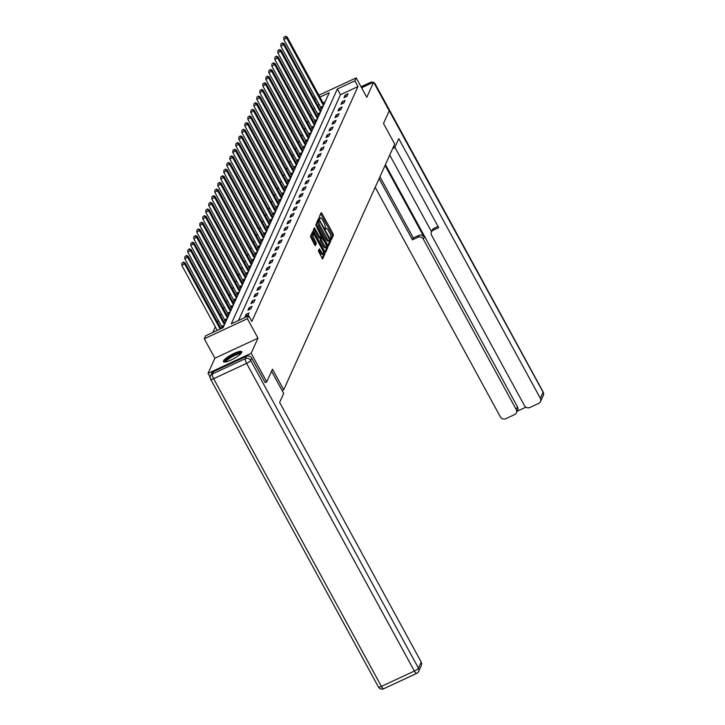 <?xml version="1.0" encoding="UTF-8"?>
<svg xmlns="http://www.w3.org/2000/svg" width="725" height="725" viewBox="0 0 725 725"><rect width="100%" height="100%" fill="white"/><g stroke="black" fill="none" stroke-linecap="round" stroke-linejoin="round"><path stroke-width="1.09" d="M330.836 239.105L331.397 239.594L333.4 235.154L332.974 233.613L321.954 213.404L321.157 212.697L319.154 217.137L319.97 218.76L320.269 218.134A4.196 1.142 65.1 0 1 320.459 217.926A4.196 1.142 65.1 0 1 322.833 220.391L323.749 222.077A4.196 1.142 65.1 0 1 325.099 227.007L325.135 228.665L325.661 229.2L325.96 228.583A4.196 1.142 65.1 0 1 326.15 228.366A4.196 1.142 65.1 0 1 328.525 230.831L329.44 232.517A4.196 1.142 65.1 0 1 330.799 237.447L330.836 239.105M241.679 352.486A10.413 2.293 -28.6 0 0 241.733 351.725A10.413 2.293 -28.6 0 0 232.788 354.017A10.413 2.293 -28.6 0 0 223.499 360.941A10.413 2.293 -28.6 0 0 223.445 361.693A10.413 2.293 -28.6 0 0 232.381 359.401A10.413 2.293 -28.6 0 0 241.679 352.486M318.828 249.944L320.151 252.354L321.311 251.811L319.362 248.829L318.347 251.004L322.607 258.979L324.891 253.986L324.474 252.445L312.711 231.465L310.418 236.459L314.577 244.851L315.321 245.621L316.336 243.446L314.061 238.507A3.507 0.952 65.1 0 1 313.082 234.211L312.176 232.58M321.311 251.811A3.507 0.952 65.1 0 0 323.296 253.877A3.507 0.952 65.1 0 0 322.326 249.581L315.067 236.268A3.507 0.952 65.1 0 0 313.082 234.211L311.922 234.755A3.507 0.952 65.1 0 0 312.892 239.051L314.061 238.507M210.205 377.281L208.048 373.339L251.158 353.283L266.755 381.885L272.482 369.188L283.711 389.778L394.708 144.076L383.489 123.486L389.216 110.798L373.629 82.206L366.796 97.322L356.192 77.874L354.851 80.856L357.969 86.574L251.856 321.456L248.738 315.737L247.388 318.719L204.278 338.774L205.628 335.793L223.101 327.664L329.213 92.782L319.933 97.096M251.158 353.283L257.991 338.167L247.388 318.719M327.736 245.213L328.534 245.92L330.763 240.99L330.346 239.449L318.583 218.461L316.29 223.463L316.716 225.004L327.736 245.213M327.827 247.488L325.597 252.418L324.8 251.711L313.78 231.502L313.354 229.961L314.369 227.786L319.58 236.749L320.323 237.519L321.012 236.06L315.683 224.859L327.41 245.947L327.827 247.488L326.667 248.032L324.909 251.91M266.755 381.885L265.078 382.664M373.629 82.206L361.603 87.797M282.107 390.53L283.711 389.778M357.969 86.574L340.487 94.703L238.48 320.513M345.145 95.093L343.994 97.648L346.903 96.298L348.054 93.742L345.145 95.093L346.024 96.706M342.146 101.736L340.986 104.291L343.904 102.941L345.055 100.385L342.146 101.736L343.025 103.349M339.146 108.378L337.986 110.934L340.904 109.584L342.055 107.028L339.146 108.378L340.016 109.992M336.137 115.021L334.986 117.577L337.904 116.227L339.055 113.671L336.137 115.021L337.016 116.634M333.138 121.664L331.987 124.22L334.896 122.869L336.056 120.314L333.138 121.664L334.017 123.277M330.138 128.307L328.987 130.863L331.896 129.512L333.056 126.957L330.138 128.307L331.017 129.92M327.138 134.95L325.987 137.505L328.896 136.155L330.047 133.599L327.138 134.95L328.017 136.563M324.138 141.593L322.987 144.148L325.897 142.798L327.048 140.242L324.138 141.593L325.017 143.206M321.139 148.235L319.979 150.791L322.897 149.441L324.048 146.885L321.139 148.235L322.018 149.848M318.139 154.878L316.979 157.434L319.897 156.083L321.048 153.528L318.139 154.878L319.009 156.491M315.13 161.521L313.979 164.077L316.897 162.726L318.048 160.171L315.13 161.521L316.009 163.134M312.131 168.164L310.98 170.719L313.889 169.369L315.049 166.813L312.131 168.164L313.01 169.777M309.131 174.807L307.98 177.362L310.889 176.012L312.049 173.456L309.131 174.807L310.01 176.42M306.131 181.449L304.98 184.005L307.889 182.655L309.04 180.099L306.131 181.449L307.01 183.062M303.132 188.092L301.981 190.648L304.89 189.297L306.041 186.742L303.132 188.092L304.011 189.705M300.132 194.735L298.972 197.291L301.89 195.94L303.041 193.385L300.132 194.735L301.011 196.348M297.132 201.378L295.972 203.933L298.89 202.583L300.041 200.028L297.132 201.378L298.002 202.991M294.123 208.021L292.972 210.576L295.882 209.226L297.042 206.67L294.123 208.021L295.002 209.634M291.124 214.663L289.973 217.219L292.882 215.869L294.042 213.313L291.124 214.663L292.003 216.277M288.124 221.306L286.973 223.862L289.882 222.512L291.042 219.956L288.124 221.306L289.003 222.919M285.124 227.949L283.973 230.505L286.882 229.154L288.033 226.599L285.124 227.949L286.003 229.562M282.125 234.592L280.965 237.148L283.883 235.797L285.034 233.242L282.125 234.592L283.004 236.205M279.125 241.235L277.965 243.79L280.883 242.44L282.034 239.884L279.125 241.235L280.004 242.848M276.125 247.877L274.965 250.433L277.883 249.083L279.034 246.527L276.125 247.877L276.995 249.491M273.117 254.52L271.966 257.076L274.875 255.726L276.035 253.17L273.117 254.52L273.996 256.133M270.117 261.163L268.966 263.719L271.875 262.368L273.035 259.813L270.117 261.163L270.996 262.776M267.117 267.806L265.966 270.362L268.875 269.011L270.035 266.456L267.117 267.806L267.996 269.419M264.118 274.449L262.967 277.004L265.876 275.654L267.027 273.098L264.118 274.449L264.997 276.062M261.118 281.092L259.958 283.647L262.876 282.297L264.027 279.741L261.118 281.092L261.997 282.705M258.118 287.734L256.958 290.29L259.876 288.94L261.027 286.384L258.118 287.734L258.997 289.347M255.118 294.377L253.958 296.933L256.877 295.583L258.028 293.027L255.118 294.377L255.988 295.99M252.11 301.02L250.959 303.576L253.868 302.225L255.028 299.67L252.11 301.02L252.989 302.633M249.11 307.663L247.959 310.218L250.868 308.868L252.028 306.312L249.11 307.663L249.989 309.276M246.11 314.306L244.959 316.861L247.868 315.511L249.019 312.955L246.11 314.306L246.989 315.919M314.378 107.699L313.508 109.611M311.369 114.342L310.508 116.254M308.37 120.984L307.509 122.897M305.37 127.627L304.509 129.539M302.37 134.27L301.5 136.182M299.371 140.913L298.501 142.825M296.371 147.556L295.501 149.468M293.371 154.198L292.501 156.111M290.362 160.841L289.502 162.753M287.363 167.484L286.502 169.396M284.363 174.127L283.502 176.039M281.363 180.77L280.493 182.682M278.364 187.413L277.494 189.325M275.364 194.055L274.494 195.968M272.355 200.698L271.494 202.61M269.356 207.341L268.495 209.253M266.356 213.984L265.495 215.896M263.356 220.627L262.495 222.539M260.357 227.269L259.487 229.182M257.357 233.912L256.487 235.824M254.357 240.555L253.487 242.467M251.348 247.198L250.487 249.11M248.349 253.841L247.488 255.753M245.349 260.483L244.488 262.396M242.349 267.126L241.488 269.038M239.35 273.769L238.48 275.681M236.35 280.412L235.48 282.324M233.35 287.055L232.48 288.967M230.342 293.697L229.481 295.61M227.342 300.34L226.481 302.252M224.342 306.983L223.481 308.895M221.343 313.626L220.472 315.538M218.343 320.269L217.473 322.181M215.343 326.912L212.842 332.431M325.117 101.853L323.051 102.814M319.29 104.563L317.767 105.27M321.003 107.798L320.686 108.487L322.498 107.644M317.994 114.441L317.686 115.13L319.498 114.287M314.994 121.084L314.686 121.773L316.499 120.93M311.995 127.727L311.687 128.416L313.499 127.573M308.995 134.37L308.687 135.058L310.49 134.216M305.995 141.012L305.678 141.701L307.491 140.858M302.996 147.655L302.678 148.344L304.491 147.501M299.996 154.298L299.679 154.987L301.491 154.144M296.987 160.941L296.679 161.63L298.492 160.787M293.987 167.584L293.679 168.273L295.492 167.43M290.988 174.227L290.68 174.915L292.492 174.073M287.988 180.869L287.68 181.558L289.483 180.715M284.988 187.512L284.671 188.201L286.484 187.358M281.989 194.155L281.672 194.844L283.484 194.001M278.98 200.798L278.672 201.487L280.484 200.644M275.98 207.441L275.672 208.129L277.485 207.287M272.981 214.083L272.673 214.772L274.485 213.929M269.981 220.726L269.673 221.415L271.476 220.572M266.981 227.369L266.673 228.058L268.477 227.215M263.982 234.012L263.664 234.701L265.477 233.858M260.982 240.655L260.665 241.343L262.477 240.501M257.973 247.297L257.665 247.986L259.478 247.143M254.973 253.94L254.665 254.629L256.478 253.786M251.974 260.583L251.666 261.272L253.478 260.429M248.974 267.226L248.666 267.915L250.469 267.072M245.974 273.869L245.666 274.558L247.47 273.715M242.975 280.512L242.657 281.2L244.47 280.358M239.975 287.154L239.658 287.843L241.47 287M236.966 293.797L236.658 294.486L238.471 293.643M233.967 300.44L233.658 301.129L235.471 300.286M230.967 307.083L230.659 307.772L232.471 306.929M227.967 313.726L227.659 314.414L229.462 313.572M224.968 320.368L224.65 321.057L226.463 320.223M221.968 327.011L221.651 327.7L223.463 326.866M257.991 338.167L214.881 358.222L208.048 373.339M214.881 358.222L204.278 338.774M354.851 80.856L337.37 88.985L231.257 323.867L248.738 315.737M313.626 97.676L315.148 96.969M318.909 95.22L356.192 77.874M316.173 98.845L314.65 99.552M340.487 94.703L337.37 88.985M330.763 238.96L332.231 235.697L331.814 234.157L320.677 213.757M318.692 220.753L318.048 219.584M327.845 245.403L329.603 241.525L329.422 240.501M329.703 239.875L319.734 221.052L319.208 220.518L318.9 221.17A4.196 1.142 65.1 0 0 320.251 226.1L326.866 238.226A4.196 1.142 65.1 0 0 329.241 240.691A4.196 1.142 65.1 0 0 329.431 240.483L329.703 239.875M318.112 221.052L319.172 220.563M329.241 240.691L328.072 241.235A4.196 1.142 65.1 0 1 325.697 238.77L319.091 226.644A4.196 1.142 65.1 0 1 317.731 221.705L318.003 221.107M320.233 237.528L319.154 238.063L318.42 237.292L313.834 228.901M320.803 236.522L321.483 237.773M324.22 245.258A3.507 0.952 65.1 0 0 326.205 247.316A3.507 0.952 65.1 0 0 325.226 243.02L321.873 237.628L321.238 239.032L321.664 240.573L324.22 245.258L323.051 245.802A3.507 0.952 65.1 0 0 325.036 247.859L326.205 247.316M320.858 238.099L321.873 237.628M323.051 245.802L320.495 241.108L320.069 239.567L320.704 238.172M326.667 248.032L326.431 246.872M320.151 252.354A3.507 0.952 65.1 0 0 322.136 254.421L323.296 253.877M314.686 245.041L315.167 243.99L314.741 242.449L312.892 239.051M321.972 258.408L323.731 254.529L323.522 253.442M323.939 104.454L287.173 37.011L286.692 38.072L283.774 39.431L321.184 108.261M285.152 36.676L283.983 37.22L285.152 36.676L286.692 38.072L323.459 105.515M285.342 36.25L287.173 37.011M283.774 39.431L283.983 37.22M225.239 362.029A9.017 1.985 151.4 0 1 230.985 356.546A9.017 1.985 151.4 0 1 240.546 353.021A9.017 1.985 151.4 0 1 241.044 353.41M240.492 353.999A8.347 1.831 -28.6 0 0 240.31 353.936A8.347 1.831 -28.6 0 0 232.227 356.745A8.347 1.831 -28.6 0 0 226.028 361.884M241.724 352.359A10.349 2.275 -28.6 0 0 241.652 352.341A10.349 2.275 -28.6 0 0 231.891 355.685A10.349 2.275 -28.6 0 0 223.98 362.038M392.678 148.58L394.717 147.628L398.777 138.647L540.352 398.306L543.097 392.216L375.133 84.961M393.838 146.015L394.717 147.628M385.038 165.481L424.152 237.211L423.3 239.087L516.227 409.525L517.46 406.798A4.006 3.752 24.3 0 1 517.614 410.078L516.39 412.806A4.006 3.752 -155.7 0 0 516.227 409.525M423.3 239.087A4.006 3.752 -155.7 0 0 417.935 237.283L418.787 235.407A4.006 3.752 24.3 0 1 424.152 237.211M379.103 178.64L412.462 239.83L417.935 237.283M375.197 187.286L500.386 416.902A4.006 3.752 -155.7 0 0 505.751 418.706L514.605 414.582A4.006 3.752 -155.7 0 0 516.39 412.806M431.42 231.964L432.263 230.088A4.006 3.752 24.3 0 1 434.048 228.312L433.206 230.178A4.006 3.752 -155.7 0 0 431.574 235.235L524.501 405.683A4.006 3.752 -155.7 0 0 529.866 407.486L538.729 403.363A4.006 3.752 -155.7 0 0 540.352 398.306M517.07 411.283L525.906 407.178M433.206 230.178L438.679 227.632L394.871 147.284M385.428 164.629L517.46 406.798M431.529 231.728L389.742 155.078M434.048 228.312L438.036 226.454M379.945 176.764L413.304 237.954L418.787 235.407M413.304 237.954L412.462 239.83M271.576 371.209L283.683 393.412L279.623 402.402L421.198 662.061A4.006 3.752 24.3 0 1 421.352 665.342L418.597 671.432A4.006 3.752 -155.7 0 0 418.443 668.151L421.198 662.061M246.346 356.337L213.377 371.68L212.334 373.982L245.313 358.639L246.346 356.337A4.006 3.752 24.3 0 1 251.711 358.15L265.178 382.61M210.712 379.039A4.006 0.879 -28.6 0 0 210.685 379.329A4.006 0.879 -28.6 0 0 213.63 378.686L381.395 686.394L414.374 671.06L246.6 363.352L213.63 378.686A4.006 1.087 65.1 0 1 212.334 373.982A4.006 3.752 -155.7 0 0 210.558 375.758L211.591 373.466A4.006 3.752 24.3 0 1 213.377 371.68M320.939 111.097L284.173 43.654L283.692 44.714L280.774 46.074L318.184 114.903M282.152 43.319L280.983 43.862L282.152 43.319L283.692 44.714L320.459 112.157M282.342 42.893L284.173 43.654M280.774 46.074L280.983 43.862M317.94 117.74L281.173 50.297L280.693 51.357L277.775 52.717L315.185 121.546M279.152 49.962L277.983 50.505L279.152 49.962L280.693 51.357L317.459 118.8M279.343 49.536L281.173 50.297M277.775 52.717L277.983 50.505M314.94 124.383L278.173 56.94L277.684 58L274.775 59.359L312.185 128.189M276.143 56.604L274.983 57.148L276.143 56.604L277.684 58L314.46 125.443M276.343 56.178L278.173 56.94M274.775 59.359L274.983 57.148M311.94 131.026L275.165 63.582L274.684 64.643L271.775 66.002L309.185 134.832M273.144 63.247L271.984 63.791L273.144 63.247L274.684 64.643L311.46 132.086M273.343 62.821L275.165 63.582M271.775 66.002L271.984 63.791M308.941 137.668L272.165 70.225L271.685 71.286L268.776 72.645L306.186 141.475M270.144 69.89L268.984 70.434L270.144 69.89L271.685 71.286L308.451 138.729M270.334 69.464L272.165 70.225M268.776 72.645L268.984 70.434M305.932 144.311L269.165 76.868L268.685 77.938L265.776 79.288L303.186 148.118M267.144 76.533L265.975 77.077L267.144 76.533L268.685 77.938L305.452 145.372M267.335 76.107L269.165 76.868M265.776 79.288L265.975 77.077M302.932 150.954L266.166 83.511L265.685 84.58L262.767 85.931L300.177 154.76M264.145 83.176L262.976 83.719L264.145 83.176L265.685 84.58L302.452 152.014M264.335 82.75L266.166 83.511M262.767 85.931L262.976 83.719M299.933 157.597L263.166 90.154L262.686 91.223L259.767 92.573L297.178 161.403M261.145 89.818L259.976 90.362L261.145 89.818L262.686 91.223L299.452 158.657M261.335 89.392L263.166 90.154M259.767 92.573L259.976 90.362M296.933 164.24L260.166 96.797L259.686 97.866L256.768 99.216L294.178 168.046M258.145 96.461L256.976 97.005L258.145 96.461L259.686 97.866L296.452 165.3M258.336 96.035L260.166 96.797M256.768 99.216L256.976 97.005M293.933 170.882L257.157 103.439L256.677 104.509L253.768 105.859L291.178 174.689M255.137 103.104L253.977 103.648L255.137 103.104L256.677 104.509L293.453 171.943M255.336 102.678L257.157 103.439M253.768 105.859L253.977 103.648M290.933 177.525L254.158 110.082L253.678 111.152L250.768 112.502L288.178 181.332M252.137 109.747L250.977 110.291L252.137 109.747L253.678 111.152L290.453 178.586M252.336 109.321L254.158 110.082M250.768 112.502L250.977 110.291M287.934 184.168L251.158 116.725L250.678 117.794L247.769 119.145L285.179 187.974M249.137 116.39L247.977 116.933L249.137 116.39L250.678 117.794L287.444 185.228M249.328 115.964L251.158 116.725M247.769 119.145L247.977 116.933M284.925 190.811L248.158 123.368L247.678 124.437L244.769 125.788L282.179 194.617M246.138 123.032L244.968 123.576L246.138 123.032L247.678 124.437L284.445 191.871M246.328 122.607L248.158 123.368M244.769 125.788L244.968 123.576M281.925 197.454L245.159 130.011L244.678 131.08L241.76 132.43L279.17 201.26M243.138 129.675L241.969 130.219L243.138 129.675L244.678 131.08L281.445 198.514M243.328 129.249L245.159 130.011M241.76 132.43L241.969 130.219M278.926 204.097L242.159 136.653L241.679 137.723L238.761 139.073L276.171 207.903M240.138 136.318L238.969 136.862L240.138 136.318L241.679 137.723L278.445 205.157M240.328 135.892L242.159 136.653M238.761 139.073L238.969 136.862M275.926 210.739L239.159 143.296L238.679 144.366L235.761 145.716L273.171 214.546M237.138 142.961L235.969 143.505L237.138 142.961L238.679 144.366L275.446 211.8M237.329 142.535L239.159 143.296M235.761 145.716L235.969 143.505M272.926 217.382L236.151 149.939L235.67 151.008L232.761 152.359L270.171 221.188M234.13 149.604L232.97 150.148L234.13 149.604L235.67 151.008L272.446 218.442M234.329 149.178L236.151 149.939M232.761 152.359L232.97 150.148M269.927 224.025L233.151 156.582L232.671 157.651L229.762 159.002L267.172 227.831M231.13 156.247L229.97 156.79L231.13 156.247L232.671 157.651L269.446 225.085M231.32 155.821L233.151 156.582M229.762 159.002L229.97 156.79M266.918 230.668L230.151 163.225L229.671 164.294L226.762 165.644L264.172 234.474M228.13 162.889L226.97 163.433L228.13 162.889L229.671 164.294L266.438 231.728M228.321 162.463L230.151 163.225M226.762 165.644L226.97 163.433M263.918 237.311L227.152 169.868L226.671 170.937L223.762 172.287L261.172 241.117M225.131 169.532L223.962 170.076L225.131 169.532L226.671 170.937L263.438 238.371M225.321 169.106L227.152 169.868M223.762 172.287L223.962 170.076M260.918 243.953L224.152 176.51L223.672 177.58L220.753 178.93L258.163 247.76M222.131 176.175L220.962 176.719L222.131 176.175L223.672 177.58L260.438 245.014M222.321 175.749L224.152 176.51M220.753 178.93L220.962 176.719M257.919 250.596L221.152 183.153L220.672 184.222L217.754 185.573L255.164 254.403M219.131 182.818L217.962 183.362L219.131 182.818L220.672 184.222L257.438 251.657M219.322 182.392L221.152 183.153M217.754 185.573L217.962 183.362M254.919 257.239L218.153 189.796L217.672 190.865L214.754 192.216L252.164 261.045M216.132 189.461L214.962 190.004L216.132 189.461L217.672 190.865L254.439 258.299M216.322 189.035L218.153 189.796M214.754 192.216L214.962 190.004M251.919 263.882L215.144 196.439L214.663 197.508L211.754 198.858L249.164 267.688M213.123 196.103L211.963 196.647L213.123 196.103L214.663 197.508L251.439 264.942M213.322 195.677L215.144 196.439M211.754 198.858L211.963 196.647M248.92 270.525L212.144 203.082L211.664 204.151L208.755 205.501L246.165 274.331M210.123 202.746L208.963 203.29L210.123 202.746L211.664 204.151L248.439 271.585M210.313 202.32L212.144 203.082M208.755 205.501L208.963 203.29M245.911 277.167L209.144 209.724L208.664 210.794L205.755 212.144L243.165 280.974M207.123 209.389L205.963 209.933L207.123 209.389L208.664 210.794L245.431 278.228M207.314 208.963L209.144 209.724M205.755 212.144L205.963 209.933M242.911 283.81L206.145 216.367L205.664 217.437L202.746 218.787L240.156 287.617M204.124 216.032L202.955 216.576L204.124 216.032L205.664 217.437L242.431 284.871M204.314 215.606L206.145 216.367M202.746 218.787L202.955 216.576M239.912 290.453L203.145 223.01L202.665 224.079L199.747 225.43L237.157 294.259M201.124 222.675L199.955 223.218L201.124 222.675L202.665 224.079L239.431 291.513M201.314 222.249L203.145 223.01M199.747 225.43L199.955 223.218M236.912 297.096L200.145 229.653L199.665 230.722L196.747 232.072L234.157 300.902M198.124 229.317L196.955 229.861L198.124 229.317L199.665 230.722L236.432 298.156M198.315 228.892L200.145 229.653M196.747 232.072L196.955 229.861M233.912 303.739L197.146 236.296L196.656 237.365L193.747 238.715L231.157 307.545M195.125 235.96L193.956 236.504L195.125 235.96L196.656 237.365L233.432 304.799M195.315 235.534L197.146 236.296M193.747 238.715L193.956 236.504M230.913 310.382L194.137 242.938L193.657 244.008L190.748 245.358L228.157 314.188M192.116 242.603L190.956 243.147L192.116 242.603L193.657 244.008L230.432 311.442M192.315 242.177L194.137 242.938M190.748 245.358L190.956 243.147M227.913 317.024L191.137 249.581L190.657 250.651L187.748 252.001L225.158 320.831M189.116 249.246L187.956 249.79L189.116 249.246L190.657 250.651L227.433 318.085M189.307 248.82L191.137 249.581M187.748 252.001L187.956 249.79M224.904 323.667L188.137 256.224L187.657 257.293L184.748 258.644L222.158 327.473M186.117 255.889L184.948 256.433L186.117 255.889L187.657 257.293L224.424 324.728M186.307 255.463L188.137 256.224M184.748 258.644L184.948 256.433M220.998 328.642L185.138 262.867L184.657 263.936L181.739 265.287L217.237 330.392M183.117 262.532L181.948 263.075L183.117 262.532L184.657 263.936L220.155 329.032M183.307 262.106L185.138 262.867M181.739 265.287L181.948 263.075M325.28 228.892L325.96 228.583M319.589 218.452L320.269 218.134M320.794 213.948L321.954 213.404M331.814 234.157L332.974 233.613M332.231 235.697L333.4 235.154M318.157 219.775L319.326 219.231M329.721 239.73L330.346 239.449M329.603 241.525L330.763 240.99M317.731 221.705L318.9 221.17M319.091 226.644L320.251 226.1M325.697 238.77L326.866 238.226M313.943 229.1L315.112 228.556M318.42 237.292L319.58 236.749M326.422 246.4L327.41 245.947M320.069 239.567L321.238 239.032M320.495 241.108L321.664 240.573M318.937 250.134L320.106 249.599M314.741 242.449L315.91 241.905M315.167 243.99L316.336 243.446M312.285 232.779L313.454 232.236M323.513 252.889L324.474 252.445M323.731 254.529L324.891 253.986M320.704 107.146L323.259 105.959M320.921 107.608L322.942 106.666M369.279 84.227L369.968 82.704L361.086 86.837M543.261 395.497A4.006 4.006 0 0 0 543.125 391.926A4.006 0.879 -28.6 0 1 543.097 392.216A4.006 3.752 24.3 0 1 543.261 395.497L540.506 401.587M374.154 83.167A4.006 3.752 24.3 0 1 375.333 84.508A4.006 0.879 -28.6 0 0 375.36 84.218L543.125 391.926M373.239 82.387A4.006 4.006 0 0 0 370.149 82.505A4.006 1.087 -114.9 0 0 369.968 82.704A4.006 3.752 24.3 0 1 372.913 82.532M251.711 358.15L250.678 360.443L418.443 668.151A4.006 0.879 -28.6 0 1 414.374 671.06A4.006 1.087 65.1 0 0 416.639 673.416L383.661 688.75A4.006 1.087 -114.9 0 1 381.395 686.394A4.006 0.879 -28.6 0 1 378.459 687.037A4.006 4.006 0 0 0 383.661 688.75A4.006 1.087 -114.9 0 0 383.842 688.551M416.821 673.208A4.006 3.752 -155.7 0 0 418.597 671.432A4.006 4.006 0 0 1 416.639 673.416M250.678 360.443A4.006 3.752 -155.7 0 0 245.313 358.639A4.006 1.087 -114.9 0 0 246.6 363.352A4.006 0.879 -28.6 0 0 250.678 360.443M317.695 113.789L320.26 112.602M317.922 114.251L319.942 113.308M314.695 120.432L317.26 119.244M314.913 120.894L316.943 119.951M311.696 127.074L314.26 125.887M311.913 127.537L313.934 126.594M308.696 133.717L311.261 132.53M308.913 134.179L310.934 133.237M305.696 140.36L308.252 139.173M305.914 140.822L307.935 139.88M302.697 147.003L305.252 145.816M302.914 147.465L304.935 146.523M299.697 153.646L302.252 152.458M299.914 154.108L301.935 153.165M296.688 160.288L299.253 159.101M296.915 160.751L298.936 159.808M293.688 166.931L296.253 165.744M293.906 167.393L295.936 166.451M290.689 173.574L293.253 172.387M290.906 174.036L292.927 173.094M287.689 180.217L290.254 179.03M287.907 180.679L289.928 179.737M284.689 186.86L287.245 185.672M284.907 187.322L286.928 186.379M281.69 193.502L284.245 192.315M281.907 193.965L283.928 193.022M278.681 200.145L281.246 198.958M278.907 200.608L280.928 199.665M275.681 206.788L278.246 205.601M275.899 207.25L277.929 206.308M272.682 213.431L275.246 212.244M272.899 213.893L274.929 212.951M269.682 220.074L272.247 218.887M269.899 220.536L271.92 219.593M266.682 226.717L269.247 225.529M266.9 227.179L268.921 226.236M263.683 233.359L266.238 232.172M263.9 233.822L265.921 232.879M260.683 240.002L263.238 238.815M260.9 240.464L262.921 239.522M257.674 246.654L260.239 245.458M257.901 247.107L259.922 246.165M254.674 253.297L257.239 252.101M254.892 253.75L256.922 252.807M251.675 259.94L254.239 258.743M251.892 260.393L253.913 259.45M248.675 266.583L251.24 265.386M248.892 267.036L250.913 266.093M245.675 273.225L248.24 272.029M245.893 273.678L247.914 272.736M242.676 279.868L245.231 278.672M242.893 280.321L244.914 279.379M239.676 286.511L242.232 285.315M239.893 286.964L241.914 286.022M236.667 293.154L239.232 291.958M236.894 293.607L238.915 292.664M233.667 299.797L236.232 298.6M233.885 300.25L235.915 299.307M230.668 306.439L233.233 305.243M230.885 306.892L232.906 305.95M227.668 313.082L230.233 311.886M227.886 313.535L229.907 312.593M224.668 319.725L227.224 318.529M224.886 320.178L226.907 319.236M221.669 326.368L224.224 325.172M221.886 326.821L223.907 325.878M325.217 228.801L326.15 228.366M319.526 218.361L320.459 217.926M318.048 221.062L319.208 220.518M319.154 238.063L320.323 237.519M320.767 238.108L321.927 237.564M375.36 84.218A4.006 4.006 0 0 0 373.901 82.704M361.032 86.746L370.149 82.505M210.558 375.758A4.006 4.006 0 0 0 210.685 379.329L378.459 687.037"/></g></svg>
